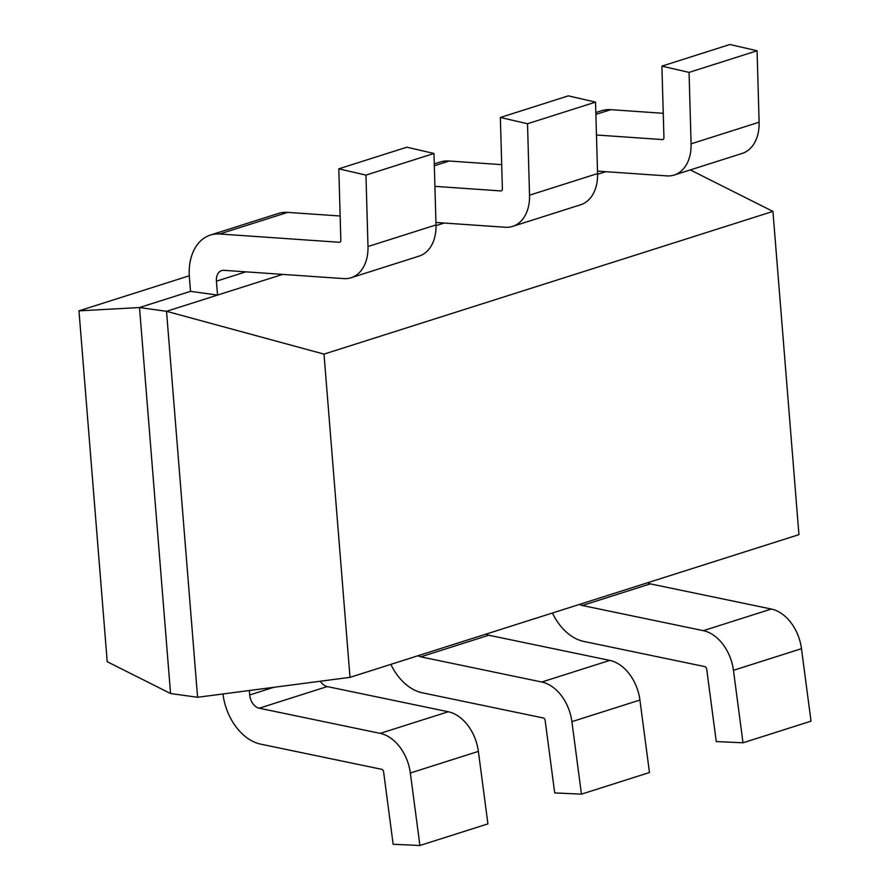 <?xml version="1.0" encoding="UTF-8"?>
<svg xmlns="http://www.w3.org/2000/svg" width="890" height="890" viewBox="0 0 890 890"><rect width="100%" height="100%" fill="white"/><g stroke="black" fill="none" stroke-linecap="round" stroke-linejoin="round"><path stroke-width="1.33" d="M217.538 295.091L190.516 291.341L189.403 277.424A49.695 34.588 72.4 0 1 210.374 235.071A49.695 34.588 72.4 0 1 219.663 233.992L339.312 242.28A2.481 1.724 -107.6 0 0 339.78 242.225A2.481 1.724 -107.6 0 0 340.837 240.278L338.801 168.833L365.957 175.096L367.993 246.541A39.761 27.668 72.4 0 1 351.072 277.747A39.761 27.668 72.4 0 1 343.629 278.603L223.98 270.326A12.427 8.644 -107.6 0 0 221.666 270.593A12.427 8.644 -107.6 0 0 216.415 281.184L217.538 295.091L282.664 274.387L166.519 311.311L139.496 307.551L190.516 291.341M210.374 235.071L278.392 213.455A49.695 34.588 72.4 0 1 287.681 212.376L340.147 216.003M365.957 175.096L433.975 153.481L406.819 147.206L338.801 168.833M433.975 153.481L436.011 224.925A39.761 27.668 72.4 0 1 419.09 256.12L351.072 277.747M444.221 223.034L436.033 225.637L444.221 223.034M434.276 163.905L439.938 162.102A49.695 34.588 72.4 0 1 449.239 161.023L501.693 164.65M434.921 186.355L500.859 190.927A2.481 1.724 -107.6 0 0 501.326 190.872A2.481 1.724 -107.6 0 0 502.383 188.925L500.358 117.48L527.514 123.743L529.539 195.188A39.761 27.668 72.4 0 1 512.618 226.394A39.761 27.668 72.4 0 1 505.186 227.25L435.944 222.467M527.514 123.743L595.532 102.127L568.376 95.853L500.358 117.48M595.532 102.127L597.568 173.572A39.761 27.668 72.4 0 1 580.636 204.767L512.618 226.394M605.767 171.681L597.579 174.284L605.767 171.681M595.833 112.552L601.495 110.749A49.695 34.588 72.4 0 1 610.785 109.67L663.25 113.297M596.467 135.002L662.416 139.574A2.481 1.724 -107.6 0 0 662.883 139.519A2.481 1.724 -107.6 0 0 663.94 137.561L661.904 66.127L689.06 72.39L691.096 143.835A39.761 27.668 72.4 0 1 674.175 175.041A39.761 27.668 72.4 0 1 666.732 175.897L597.49 171.114M689.06 72.39L757.078 50.775L729.922 44.5L661.904 66.127M757.078 50.775L759.114 122.219A39.761 27.668 72.4 0 1 742.193 153.414L674.175 175.041M222.967 693.955A49.695 34.588 -107.6 0 0 260.703 744.14L381.721 769.316A2.481 1.724 72.4 0 1 383.601 771.786L393.146 844.276L419.902 845.5L410.346 773.01A39.761 27.668 -107.6 0 0 380.219 733.371L259.213 708.206A12.427 8.644 72.4 0 1 249.712 694.968L249.356 690.506M320.356 681.228A12.427 8.644 72.4 0 0 327.231 686.579L448.249 711.755A39.761 27.668 -107.6 0 1 478.375 751.394L487.92 823.873L419.902 845.5M390.866 664.363A49.695 34.588 -107.6 0 0 422.261 692.787L543.267 717.963A2.481 1.724 72.4 0 1 545.147 720.433L554.704 792.923L581.448 794.147L571.903 721.656A39.761 27.668 -107.6 0 0 541.776 682.018L420.77 656.842A12.427 8.644 72.4 0 1 418.022 655.73M486.04 634.103A12.427 8.644 72.4 0 0 488.788 635.226L609.795 660.402A39.761 27.668 -107.6 0 1 639.921 700.041L649.466 772.52L581.448 794.147M552.423 613.01A49.695 34.588 -107.6 0 0 583.807 641.434L704.824 666.61A2.481 1.724 72.4 0 1 706.705 669.08L716.25 741.57L743.005 742.794L733.449 670.303A39.761 27.668 -107.6 0 0 703.323 630.665L582.316 605.489A12.427 8.644 72.4 0 1 579.579 604.377M647.597 582.75A12.427 8.644 72.4 0 0 650.334 583.873L771.352 609.038A39.761 27.668 -107.6 0 1 801.478 648.688L811.024 721.167L743.005 742.794M170.557 693.521L139.496 307.551L78.976 310.844L107.212 661.715L170.557 693.521L197.58 697.282L166.519 311.311L324.005 354.12L350.015 677.346L197.58 697.282M78.976 310.844L189.281 275.778M350.015 677.346L798.942 534.645L772.932 211.408L690.284 169.912M772.932 211.408L324.005 354.12M287.681 212.376L219.663 233.992M340.191 242.002L339.312 242.28M436.011 224.925L367.993 246.541M245.818 271.839L216.415 281.184M449.239 161.023L434.331 165.751M501.738 190.649L500.859 190.927M597.568 173.572L529.539 195.188M610.785 109.67L595.877 114.398M663.295 139.296L662.416 139.574M759.114 122.219L691.096 143.835M478.375 751.394L410.346 773.01M448.249 711.755L380.219 733.371M327.231 686.579L259.213 708.206M273.797 687.314L249.712 694.968M639.921 700.041L571.903 721.656M609.795 660.402L541.776 682.018M488.788 635.226L420.77 656.842M801.478 648.688L733.449 670.303M771.352 609.038L703.323 630.665M650.334 583.873L582.316 605.489"/></g></svg>
